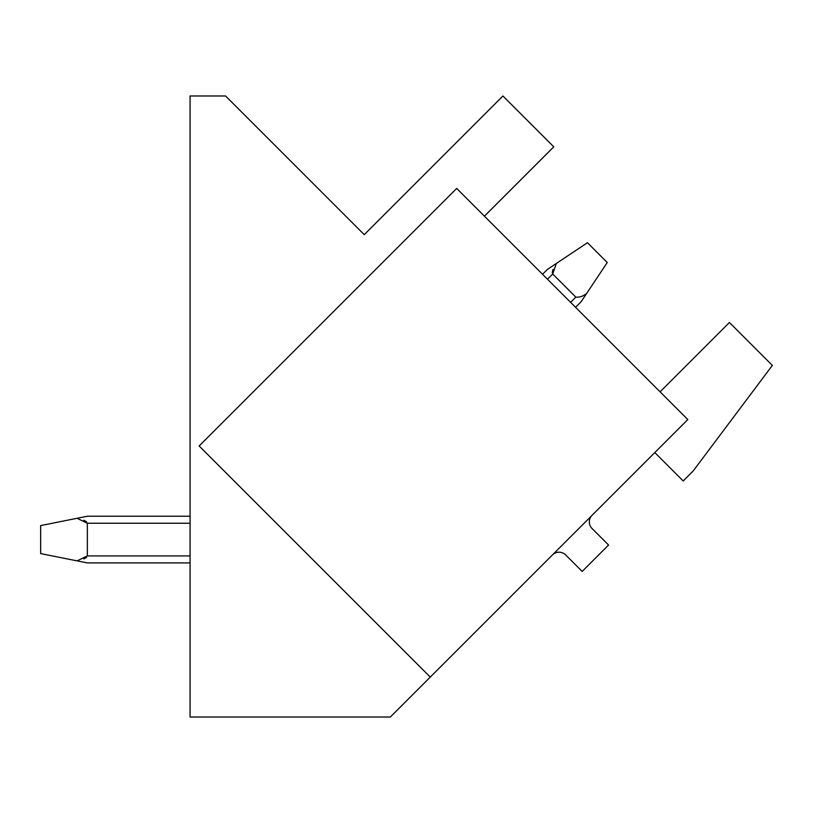 <?xml version="1.0" encoding="UTF-8"?>
<svg xmlns="http://www.w3.org/2000/svg" width="813" height="813" viewBox="0 0 813 813"><rect width="100%" height="100%" fill="white"/><g stroke="black" fill="none" stroke-linecap="round" stroke-linejoin="round"><path stroke-width="1.22" d="M456.693 188.433L687.818 419.559L430.28 677.097L199.155 445.971L456.693 188.433M620.136 487.241L654.811 452.577L683.205 480.971L693.103 471.062L772.35 365.413L729.424 322.487L660.085 391.825M552.454 554.933A9.339 9.339 0 0 1 565.655 554.933L582.169 571.437L608.581 545.025L592.067 528.521A9.339 9.339 0 0 1 592.067 515.31M484.426 216.177L553.775 146.828L502.922 95.985L364.244 234.662L225.577 95.985L190.069 95.985L190.069 717.015L390.362 717.015L446.784 660.593M547.495 279.235L552.708 274.011L556.326 263.463L547.423 269.398L556.326 263.463L552.708 274.011L556.326 263.463L547.423 269.398L556.326 263.463L552.708 274.011L575.817 297.131C579.821 297.436 583.47 296.145 586.773 293.249L607.25 262.528L587.443 242.711L547.423 269.398L542.535 274.276L547.423 269.398M552.22 272.619L553.013 269.418L552.22 272.619M86.615 521.814L83.891 520.198L86.615 521.814M86.615 557.342L83.891 558.958L86.615 557.342M40.65 525.574L40.65 553.592L77.083 560.879L87.347 555.919L87.347 523.237L77.083 518.288L40.65 525.574M77.083 518.288L87.347 516.235L190.069 516.235M190.069 562.921L87.347 562.921L77.083 560.879M581.102 301.755L586.773 293.249L581.102 301.755L575.553 307.294M87.347 523.237L190.069 523.237M575.817 297.131L570.604 302.345M190.069 555.919L87.347 555.919"/></g></svg>
